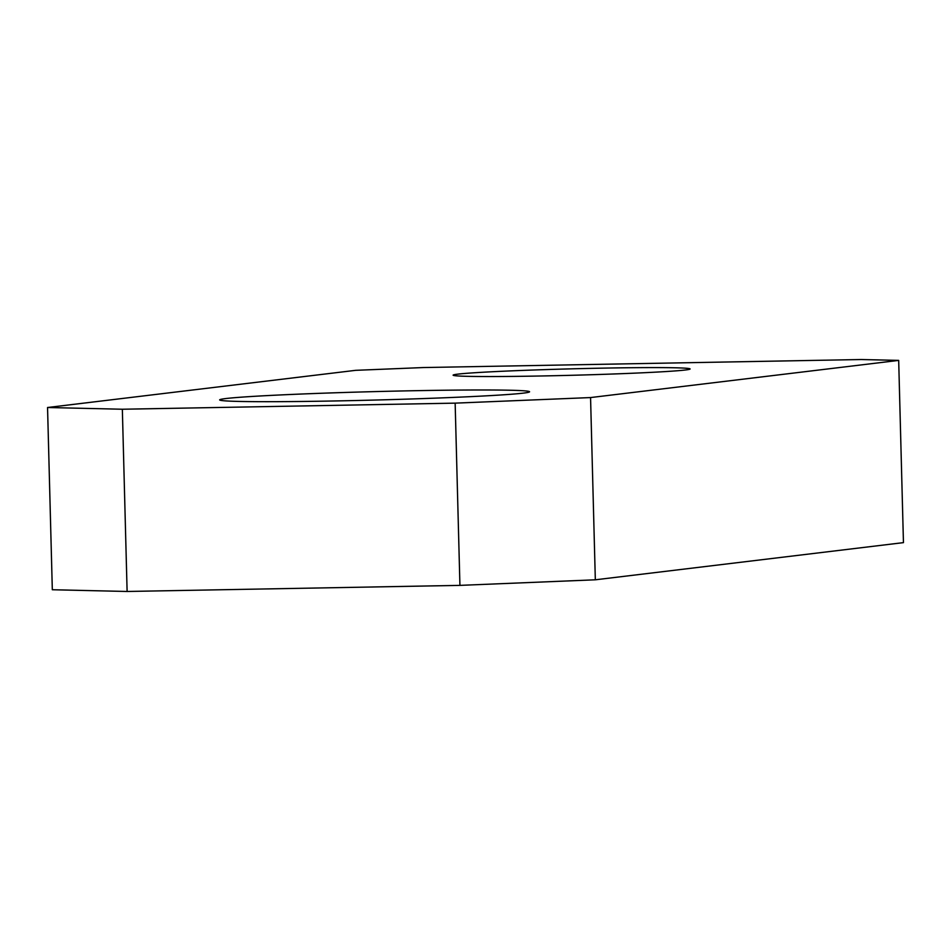 <?xml version="1.0" encoding="UTF-8"?>
<svg xmlns="http://www.w3.org/2000/svg" width="951" height="951" viewBox="0 0 951 951"><rect width="100%" height="100%" fill="white"/><g stroke="black" fill="none" stroke-linecap="round" stroke-linejoin="round"><path stroke-width="1.43" d="M122.346 409.239L127.113 591.474L459.927 585.376L595.326 579.801L903.45 542.629L898.683 360.393L861.285 359.526L423.373 367.55L355.674 370.331L47.55 407.504L122.346 409.239L455.149 403.141L590.559 397.566L898.683 360.393M47.55 407.504L52.317 589.739L127.113 591.474M590.559 397.566L595.326 579.801M455.149 403.141L459.927 585.376M225.732 398.564A155.013 4.22 178.5 0 1 396.246 391.087A155.013 4.22 178.5 0 1 529.576 391.776A155.013 4.22 178.5 0 1 523.502 393.108A155.013 4.22 178.5 0 1 352.987 400.585A155.013 4.22 178.5 0 1 219.657 399.895A155.013 4.22 178.5 0 1 225.732 398.564M457.752 374.147A118.542 3.222 178.5 0 1 588.146 368.441A118.542 3.222 178.5 0 1 690.105 368.964A118.542 3.222 178.5 0 1 685.469 369.987A118.542 3.222 178.5 0 1 555.075 375.693A118.542 3.222 178.5 0 1 453.116 375.17A118.542 3.222 178.5 0 1 457.752 374.147"/></g></svg>
